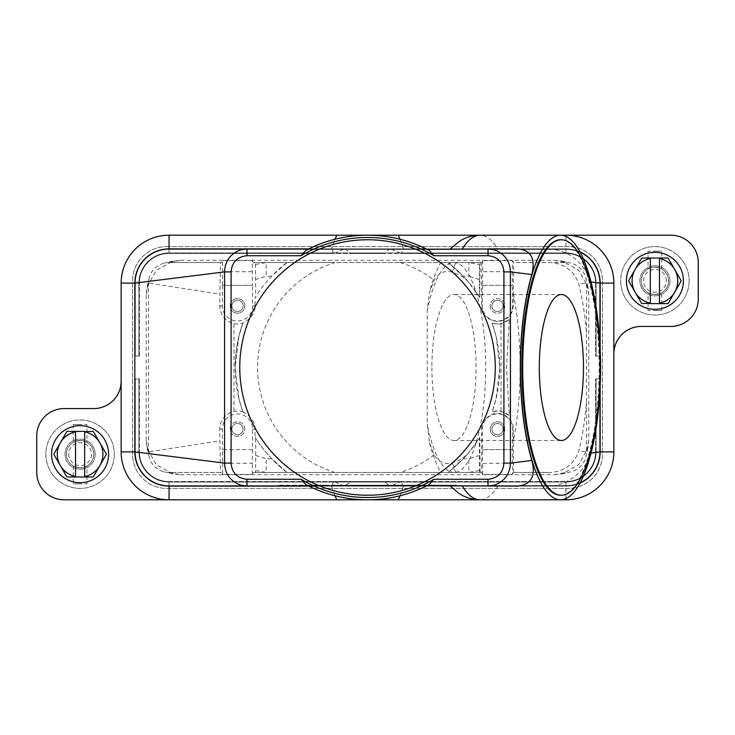 <?xml version="1.0" encoding="UTF-8"?>
<svg xmlns="http://www.w3.org/2000/svg" width="735" height="735" viewBox="0 0 735 735"><rect width="100%" height="100%" fill="white"/><g stroke="black" fill="none" stroke-linecap="round" stroke-linejoin="round"><path stroke-width="0.55" stroke-dasharray="3.67 2.76" d="M401.641 253.373L400.841 253.373L401.898 252.969L402.495 248.889L565.95 248.889A34.214 34.214 0 0 1 600.164 283.104L600.164 451.896A34.214 34.214 0 0 1 565.95 486.111L390.551 486.111L389.054 485.633L385.158 482.031L565.95 482.031L565.95 486.111L402.495 486.111L403.451 486.111L400.18 495.702M402.495 248.889L565.95 248.889L246.988 248.889L565.95 248.889L390.551 248.889L399.941 252.969L565.95 252.969L169.05 252.969A30.135 30.135 0 0 0 138.915 283.104L138.915 356.098L134.836 356.098L139.393 356.098L134.836 356.098L134.836 283.104A34.214 34.214 0 0 1 169.05 248.889A34.214 34.214 0 0 0 134.836 283.104L134.836 356.098L139.393 356.098L134.836 356.098L139.393 356.098L134.836 356.098L139.393 356.098L138.915 356.098L138.915 283.104L139.393 283.104L138.915 283.104L138.915 356.098L138.915 283.104L134.836 283.104L134.836 356.098L134.836 283.104A34.214 34.214 0 0 1 169.05 248.889L332.505 248.889L331.549 248.889L334.82 239.298M380.978 481.627L351.073 481.627L344.449 486.111L169.05 486.111A34.214 34.214 0 0 1 134.836 451.896L134.836 283.104A34.214 34.214 0 0 1 169.05 248.889L331.549 248.889M345.946 485.633L169.05 485.633A33.736 33.736 0 0 1 135.314 451.896L134.836 451.896L135.314 451.896L134.836 451.896L134.836 378.902L139.393 378.902L134.836 378.902L139.393 378.902L134.836 378.902L139.393 378.902L134.836 378.902L134.836 451.896A34.214 34.214 0 0 0 169.05 486.111L169.05 481.554A29.657 29.657 0 0 1 139.393 451.896L134.836 451.896A34.214 34.214 0 0 0 169.05 486.111L169.05 485.633A33.736 33.736 0 0 1 135.314 451.896L135.314 378.902L139.393 378.902L135.314 378.902L135.314 451.896L138.915 451.896L138.915 378.902L139.393 378.902L138.915 378.902L138.915 451.896L139.393 451.896L138.915 451.896L139.393 451.896L138.915 451.896L138.915 378.902L138.915 451.896L135.314 451.896L138.915 451.896L135.314 451.896L135.314 378.902L135.314 451.896L134.836 451.896A34.214 34.214 0 0 0 169.05 486.111L169.05 485.633A33.736 33.736 0 0 1 135.314 451.896L134.836 451.896L134.836 378.902L134.836 451.896A34.214 34.214 0 0 0 169.05 486.111L169.05 485.633A33.736 33.736 0 0 1 135.314 451.896L135.314 378.902L135.314 451.896L138.915 451.896L138.915 378.902L138.915 451.896L139.393 451.896L134.836 451.896A34.214 34.214 0 0 0 169.05 486.111L565.95 486.111A34.214 34.214 0 0 0 600.164 451.896L599.687 451.896A33.736 33.736 0 0 1 565.95 485.633L389.054 485.633M332.505 486.111L333.102 482.031L333.745 481.554L335.059 482.031L169.05 482.031A30.135 30.135 0 0 1 138.915 451.896L138.915 378.902L138.915 451.896L139.393 451.896L135.314 451.896L135.314 378.902L135.314 451.896L138.915 451.896L138.915 378.902L138.915 451.896L139.393 451.896L135.314 451.896L135.314 378.902L135.314 451.896L138.915 451.896L138.915 378.902L138.915 451.896L139.393 451.896A29.657 29.657 0 0 0 169.05 481.554A29.657 29.657 0 0 1 139.393 451.896A29.657 29.657 0 0 0 169.05 481.554A29.657 29.657 0 0 1 139.393 451.896A29.657 29.657 0 0 0 169.05 481.554L169.05 486.111L565.95 486.111A34.214 34.214 0 0 0 600.164 451.896L595.607 451.896A29.657 29.657 0 0 1 565.95 481.554L565.95 482.031L401.898 482.031L402.495 486.111M344.449 486.111L335.059 482.031M334.159 481.627L333.359 481.627M334.82 495.702L331.549 486.111M401.898 482.031L400.841 481.627L390.551 486.111M383.927 481.627L385.168 482.031M560.52 235.2L480.074 235.2A132.3 40.03 -90 0 1 497.806 248.889L565.95 248.889A34.214 34.214 0 0 1 600.164 283.104L600.376 356.098L595.607 356.098L600.164 356.098L595.607 356.098L600.164 356.098L595.607 356.098L600.164 356.098L595.607 356.098L600.164 356.098L596.085 356.098L600.164 356.098L599.687 356.098L600.164 356.098L600.164 283.104A34.214 34.214 0 0 0 565.95 248.889A34.214 34.214 0 0 1 600.164 283.104L600.164 378.902L599.687 378.902L600.164 379.618C599.328 407.245 596.214 431.73 590.839 453.063C584.748 473.579 565.555 485.716 549.137 486.111L497.806 486.111A132.3 40.03 -90 0 1 480.074 499.8L560.52 499.8M565.95 499.8L64.12 499.8A27.37 27.37 0 0 1 36.75 472.43L36.75 435.928A27.37 27.37 0 0 1 64.12 408.559L93.777 408.559A27.37 27.37 0 0 0 121.146 381.189L121.146 283.104A47.904 47.904 0 0 1 169.05 235.2L670.88 235.2A27.37 27.37 0 0 1 698.25 262.57L698.25 299.071A27.37 27.37 0 0 1 670.88 326.441L641.223 326.441A27.37 27.37 0 0 0 613.854 353.811L613.854 451.896A47.904 47.904 0 0 1 565.95 499.8M351.073 481.627L354.022 481.627M400.841 481.627L401.641 481.627M600.164 385.645L600.164 379.618A437.307 132.3 180 0 0 600.376 378.902L595.607 378.902L600.164 378.902L595.607 378.902L600.164 378.902L600.164 451.896L599.687 451.896A33.736 33.736 0 0 1 565.95 485.633L402.137 485.633M600.376 356.098A437.307 132.3 180 0 0 600.164 355.382C599.328 327.755 596.214 303.27 590.839 281.937L591.05 281.964M549.137 248.889C569.239 250.58 583.14 261.596 590.839 281.937M517.743 248.889L488.012 248.889M549.137 486.111L403.451 486.111M600.376 378.902L600.164 451.896L599.687 451.896A33.736 33.736 0 0 1 565.95 485.633L565.95 486.111A34.214 34.214 0 0 0 600.164 451.896L600.164 378.902L600.164 451.896A34.214 34.214 0 0 1 565.95 486.111A34.214 34.214 0 0 0 600.164 451.896L600.164 378.902L595.607 378.902L600.164 378.902L600.164 451.896A34.214 34.214 0 0 1 565.95 486.111L169.05 486.111A34.214 34.214 0 0 1 134.836 451.896L134.836 378.902L134.836 451.896L135.314 451.896L135.314 378.902L135.314 451.896L138.915 451.896A30.135 30.135 0 0 0 169.05 482.031L169.05 481.554L169.05 482.031A30.135 30.135 0 0 1 138.915 451.896A30.135 30.135 0 0 0 169.05 482.031L169.05 481.554L169.05 482.031A30.135 30.135 0 0 1 138.915 451.896A30.135 30.135 0 0 0 169.05 482.031L169.05 485.633A33.736 33.736 0 0 1 135.314 451.896A33.736 33.736 0 0 0 169.05 485.633L169.05 482.031A30.135 30.135 0 0 1 138.915 451.896A30.135 30.135 0 0 0 169.05 482.031L169.05 485.633A33.736 33.736 0 0 1 135.314 451.896L134.836 451.896L135.314 451.896A33.736 33.736 0 0 0 169.05 485.633L169.05 482.031A30.135 30.135 0 0 1 138.915 451.896A30.135 30.135 0 0 0 169.05 482.031L169.05 485.633A33.736 33.736 0 0 1 135.314 451.896A33.736 33.736 0 0 0 169.05 485.633L169.05 482.031A30.135 30.135 0 0 1 138.915 451.896A30.135 30.135 0 0 0 169.05 482.031L169.05 486.111M579.979 483.106A34.214 34.214 0 0 1 565.95 486.111L565.95 482.031A30.135 30.135 0 0 0 596.085 451.896L596.085 378.902L596.085 451.896L599.687 451.896L599.687 378.902L599.687 451.896L596.085 451.896L596.085 378.902L596.085 451.896L599.687 451.896L599.687 378.902L599.687 451.896L595.607 451.896A29.657 29.657 0 0 1 565.95 481.554A29.657 29.657 0 0 0 595.607 451.896A29.657 29.657 0 0 1 565.95 481.554A29.657 29.657 0 0 0 595.607 451.896L596.085 451.896L596.085 378.902L596.085 451.896L599.687 451.896L599.687 378.902L599.687 451.896L595.607 451.896L596.085 451.896L596.085 378.902L596.085 451.896L599.687 451.896L599.687 378.902L599.687 451.896L599.687 378.902L599.687 451.896L595.607 451.896L596.085 451.896L596.085 378.902L596.085 451.896L599.687 451.896L595.607 451.896L596.085 451.896L596.085 378.902L596.085 451.896L595.607 451.896A29.657 29.657 0 0 1 565.95 481.554L565.95 482.031L399.941 482.031M377.367 482.031L565.95 482.031A30.135 30.135 0 0 0 596.085 451.896A30.135 30.135 0 0 1 565.95 482.031L565.95 485.633A33.736 33.736 0 0 0 599.687 451.896L600.164 451.896L599.687 451.896A33.736 33.736 0 0 1 565.95 485.633L565.95 482.031A30.135 30.135 0 0 0 596.085 451.896A30.135 30.135 0 0 1 565.95 482.031L565.95 485.633A33.736 33.736 0 0 0 599.687 451.896A33.736 33.736 0 0 1 565.95 485.633L565.95 482.031A30.135 30.135 0 0 0 596.085 451.896A30.135 30.135 0 0 1 565.95 482.031L565.95 485.633A33.736 33.736 0 0 0 599.687 451.896L600.164 451.896L599.687 451.896A33.736 33.736 0 0 1 565.95 485.633L565.95 482.031A30.135 30.135 0 0 0 596.085 451.896A30.135 30.135 0 0 1 565.95 482.031L565.95 485.633L565.95 482.031A30.135 30.135 0 0 0 596.085 451.896L599.687 451.896L599.687 378.902L599.687 451.896A33.736 33.736 0 0 1 565.95 485.633L565.95 482.031A30.135 30.135 0 0 0 596.085 451.896A30.135 30.135 0 0 1 565.95 482.031L565.95 486.111L246.988 486.111L565.95 486.111L565.95 485.633L392.747 485.633M497.806 486.111L517.743 486.111M450.39 486.111L462.343 486.111M426.098 486.111A132.3 132.3 0 0 1 308.902 486.111A132.3 132.3 0 0 0 426.098 486.111L314.249 486.111M449.618 486.111L278.537 486.111L456.463 486.111L367.5 486.111L367.5 485.201L456.463 485.201L278.537 485.201L449.618 485.201L350.393 485.201L367.5 485.201L367.5 486.111L367.5 485.201L367.5 486.111L449.618 486.111L449.618 485.201M428.854 484.714L426.971 485.679M278.537 486.111L278.537 485.201M456.463 486.111L456.463 485.201M285.382 486.111L285.382 485.201M332.505 248.889L333.102 252.969L333.745 253.446L169.05 253.446A29.657 29.657 0 0 0 139.393 283.104L138.915 283.104L139.393 283.104L138.915 283.104L138.915 356.098L138.915 283.104L135.314 283.104L139.393 283.104L138.915 283.104L138.915 356.098L138.915 283.104L135.314 283.104L135.314 356.098L135.314 283.104L139.393 283.104L138.915 283.104L138.915 356.098L138.915 283.104L135.314 283.104L135.314 356.098L135.314 283.104L134.836 283.104A34.214 34.214 0 0 1 169.05 248.889L169.05 249.367A33.736 33.736 0 0 0 135.314 283.104L139.393 283.104L135.314 283.104L135.314 356.098L135.314 283.104L134.836 283.104A34.214 34.214 0 0 1 169.05 248.889L169.05 252.969A30.135 30.135 0 0 0 138.915 283.104L138.915 356.098L138.915 283.104L135.314 283.104L139.393 283.104A29.657 29.657 0 0 1 169.05 253.446A29.657 29.657 0 0 0 139.393 283.104A29.657 29.657 0 0 1 169.05 253.446A29.657 29.657 0 0 0 139.393 283.104A29.657 29.657 0 0 1 169.05 253.446L169.05 252.969A30.135 30.135 0 0 0 138.915 283.104A30.135 30.135 0 0 1 169.05 252.969L169.05 249.367A33.736 33.736 0 0 0 135.314 283.104L135.314 356.098L135.314 283.104L134.836 283.104A34.214 34.214 0 0 1 169.05 248.889L169.05 249.367A33.736 33.736 0 0 0 135.314 283.104L138.915 283.104A30.135 30.135 0 0 1 169.05 252.969L169.05 249.367A33.736 33.736 0 0 0 135.314 283.104L135.314 356.098L135.314 283.104L134.836 283.104L135.314 283.104L134.836 283.104L135.314 283.104L135.314 356.098L135.314 283.104L138.915 283.104A30.135 30.135 0 0 1 169.05 252.969A30.135 30.135 0 0 0 138.915 283.104A30.135 30.135 0 0 1 169.05 252.969L169.05 249.367L169.05 252.969A30.135 30.135 0 0 0 138.915 283.104A30.135 30.135 0 0 1 169.05 252.969L169.05 249.367A33.736 33.736 0 0 0 135.314 283.104L134.836 283.104L135.314 283.104A33.736 33.736 0 0 1 169.05 249.367L169.05 253.446L169.05 249.367A33.736 33.736 0 0 0 135.314 283.104A33.736 33.736 0 0 1 169.05 249.367L169.05 248.889L344.449 248.889L345.946 249.367L349.842 252.969L169.05 252.969A30.135 30.135 0 0 0 138.915 283.104A30.135 30.135 0 0 1 169.05 252.969L169.05 253.446L565.95 253.446L565.95 252.969L401.898 252.969M400.18 239.298L403.451 248.889M334.159 253.373L344.449 248.889M351.073 253.373L354.022 253.373L349.842 252.969M354.022 253.373L169.05 252.969L169.05 249.367L169.05 252.969L333.102 252.969M565.95 236.422L565.95 248.889A34.214 34.214 0 0 1 600.164 283.104L600.164 356.098L600.164 283.104L599.687 283.104L599.687 356.098L599.687 283.104L595.607 283.104L599.687 283.104A33.736 33.736 0 0 0 565.95 249.367L565.95 252.969L357.633 252.969M377.367 252.969L565.95 252.969L565.95 249.367L169.05 249.367A33.736 33.736 0 0 0 135.314 283.104L134.836 283.104L135.314 283.104A33.736 33.736 0 0 1 169.05 249.367L169.05 248.889L565.95 248.889A34.214 34.214 0 0 1 600.164 283.104L599.687 283.104A33.736 33.736 0 0 0 565.95 249.367L169.05 249.367L169.05 252.969L335.059 252.969M600.164 349.355L600.164 283.104L599.687 283.104L599.687 356.098L599.687 283.104L595.607 283.104L596.085 283.104L596.085 356.098L596.085 283.104L599.687 283.104L599.687 356.098L599.687 283.104L595.607 283.104L596.085 283.104L596.085 356.098L596.085 283.104L599.687 283.104L599.687 356.098L599.687 283.104L595.607 283.104L596.085 283.104L596.085 356.098L596.085 283.104L599.687 283.104L596.085 283.104L596.085 356.098L596.085 283.104A30.135 30.135 0 0 0 565.95 252.969L565.95 248.889L565.95 249.367L389.054 249.367L385.158 252.969M389.054 249.367L390.551 248.889M400.841 253.373L399.941 252.969M383.927 253.373L380.978 253.373M579.979 251.894A34.214 34.214 0 0 0 565.95 248.889L565.95 252.969A30.135 30.135 0 0 1 596.085 283.104A30.135 30.135 0 0 0 565.95 252.969L565.95 253.446L565.95 252.969A30.135 30.135 0 0 1 596.085 283.104A30.135 30.135 0 0 0 565.95 252.969L565.95 249.367A33.736 33.736 0 0 1 599.687 283.104A33.736 33.736 0 0 0 565.95 249.367L565.95 252.969A30.135 30.135 0 0 1 596.085 283.104A30.135 30.135 0 0 0 565.95 252.969L565.95 249.367A33.736 33.736 0 0 1 599.687 283.104L600.164 283.104L599.687 283.104A33.736 33.736 0 0 0 565.95 249.367L565.95 252.969L565.95 249.367A33.736 33.736 0 0 1 599.687 283.104A33.736 33.736 0 0 0 565.95 249.367L565.95 248.889L565.95 249.367A33.736 33.736 0 0 1 599.687 283.104L600.164 283.104L599.687 283.104L599.687 356.098L599.687 283.104L600.164 283.104L599.687 283.104A33.736 33.736 0 0 0 565.95 249.367L565.95 252.969A30.135 30.135 0 0 1 596.085 283.104A30.135 30.135 0 0 0 565.95 252.969A30.135 30.135 0 0 1 596.085 283.104L596.085 356.098L596.085 283.104L599.687 283.104A33.736 33.736 0 0 0 565.95 249.367L565.95 248.889A34.214 34.214 0 0 1 600.164 283.104L599.687 283.104L599.687 356.098L599.687 283.104L596.085 283.104L599.687 283.104A33.736 33.736 0 0 0 565.95 249.367L565.95 253.446A29.657 29.657 0 0 1 595.607 283.104A29.657 29.657 0 0 0 565.95 253.446A29.657 29.657 0 0 1 595.607 283.104A29.657 29.657 0 0 0 565.95 253.446A29.657 29.657 0 0 1 595.607 283.104L596.085 283.104L596.085 356.098L596.085 283.104L595.607 283.104A29.657 29.657 0 0 0 565.95 253.446L565.95 252.969L565.95 253.446L565.95 252.969L565.95 253.446L565.95 252.969L169.05 252.969L565.95 252.969L565.95 249.367L392.747 249.367M308.902 248.889L420.751 248.889M426.971 249.321L428.854 250.286M248.752 320.432A127.734 127.734 0 0 1 248.761 320.414A127.734 127.734 0 0 1 495.234 367.5A127.734 127.734 0 0 1 367.5 495.234A127.734 127.734 0 0 1 239.766 367.5M560.52 239.766A127.734 38.643 -90 0 1 599.163 367.5A127.734 38.643 -90 0 1 560.52 495.234M431.904 367.5A72.995 22.087 90 0 0 453.982 440.495A72.995 22.087 90 0 0 476.069 367.5A72.995 22.087 90 0 0 453.982 294.505A72.995 22.087 90 0 0 431.904 367.5M512.35 271.693L512.47 285.382L482.573 285.382L482.693 271.693L512.35 271.693L512.35 260.558L482.693 260.558L481.655 262.57L453.982 262.57L480.047 262.57L479.376 264.462L479.266 296.71L479.753 297.491L468.948 282.58C464.823 277.738 459.274 274.293 452.301 272.226C444.758 270.094 438.721 272.74 434.201 280.154L429.46 292.429L427.237 310.997L427.237 424.003L429.46 442.571L434.201 454.846C438.896 462.315 444.923 464.952 452.301 462.774C459.274 460.707 464.823 457.262 468.948 452.42L479.753 437.509L479.266 438.29L479.643 472.43L334.802 472.43A109.901 109.901 0 0 1 334.802 262.57L286.916 262.57A132.3 132.3 0 0 0 255.118 297.693L255.734 296.71L255.357 262.57L253.345 262.57L252.307 260.558L252.427 285.382L222.53 285.382L222.65 260.558L221.621 262.57L220.417 262.57L219.701 305.916C220.325 315.159 225.075 321.094 233.96 323.74L238.93 324.08L242.78 323.372L243.037 322.647C242.449 323.979 255.945 316.344 254.99 305.916L255.118 297.693M481.388 262.57L481.609 305.916C481.848 315.039 487.333 320.276 498.064 321.618C507.49 320.221 512.561 314.984 513.278 305.916L513.609 262.57L512.35 260.558M512.35 463.307L482.693 463.307L482.573 449.618L512.47 449.618L512.35 474.442L513.379 472.43L551.654 472.43C565.436 470.712 574.504 463.473 578.858 450.72C582.423 436.324 584.959 420.236 586.475 402.44L586.475 332.56C584.959 314.764 582.423 298.676 578.858 284.28C574.559 271.61 565.491 264.38 551.654 262.57L513.609 262.57M513.609 472.43L513.278 429.084C514.243 420.071 502.584 410.323 492.744 414.081C484.806 418.05 481.094 423.057 481.609 429.084L481.388 472.43L482.693 474.442L512.35 474.442M512.47 449.618L512.626 429.084A15.104 15.104 0 0 0 497.521 413.98A15.104 15.104 0 0 0 482.417 429.084L482.573 449.618M180.452 474.709L554.548 474.709L562.22 473.827L578.721 464.704L587.871 448.221L588.763 440.495L588.763 294.505L587.881 286.825L578.757 270.333L562.275 261.182L554.548 260.291L180.452 260.291L172.78 261.173L156.279 270.296L147.129 286.779L146.237 294.505L146.237 440.495L147.119 448.175L156.243 464.667L172.725 473.818L180.452 474.709L169.05 472.43L221.621 472.43L222.65 474.442L252.307 474.442L253.345 472.43L481.655 472.43M513.379 472.43L551.654 472.43M554.548 474.709L565.95 472.43A20.525 20.525 0 0 0 586.475 451.896L578.858 450.72M252.427 449.618L252.307 463.307L222.65 463.307L222.53 449.618L252.583 449.618L252.583 429.084A15.104 15.104 0 0 0 237.478 413.98A15.104 15.104 0 0 0 222.374 429.084L222.53 449.618M253.345 472.43L255.357 472.43L255.624 470.538L255.734 438.29L255.118 437.307L254.99 429.084C256.092 419.272 243.11 411.196 243.037 412.353A132.3 132.3 0 0 1 235.2 367.5L238.93 336.299L242.78 323.372M252.307 474.442L252.307 463.307M252.583 449.618L222.374 449.618M244.783 429.084A7.295 7.295 0 0 0 237.478 421.789A7.295 7.295 0 0 0 230.184 429.084A7.295 7.295 0 0 0 237.478 436.388A7.295 7.295 0 0 0 244.783 429.084A7.295 7.295 0 0 0 237.478 421.789A7.295 7.295 0 0 0 230.184 429.084A7.295 7.295 0 0 0 237.478 436.388A7.295 7.295 0 0 0 244.783 429.084M243.092 429.084A5.614 5.614 0 0 0 237.478 423.479A5.614 5.614 0 0 0 231.874 429.084A5.614 5.614 0 0 0 237.478 434.697A5.614 5.614 0 0 0 243.092 429.084A5.614 5.614 0 0 0 237.478 423.479A5.614 5.614 0 0 0 231.874 429.084A5.614 5.614 0 0 0 237.478 434.697A5.614 5.614 0 0 0 243.092 429.084M222.65 463.307L222.65 474.442M243.037 412.353L242.78 411.628L238.93 410.92L233.96 411.26C225.075 413.906 220.325 419.841 219.701 429.084L220.417 472.43L221.621 472.43M242.78 411.628L238.93 398.701L235.2 367.5A132.3 132.3 0 0 1 243.037 322.647A132.3 132.3 0 0 0 235.2 367.5M255.357 472.43L286.916 472.43L271.693 458.741A132.3 132.3 0 0 1 255.734 438.29M255.624 470.538L266.134 472.43L266.134 458.741L271.693 458.741M286.916 472.43A132.3 132.3 0 0 1 255.118 437.307A132.3 132.3 0 0 0 286.916 472.43L334.802 472.43M479.643 472.43L481.388 472.43M429.451 442.571C432.318 453.872 436.066 463.822 440.678 472.43L453.982 472.43A104.93 31.743 -90 0 1 427.237 424.003M221.621 262.57L169.05 262.57A20.525 20.525 0 0 0 148.525 283.104L148.525 451.896A20.525 20.525 0 0 0 169.05 472.43L220.417 472.43M146.237 440.495L148.525 451.896L219.701 440.89M482.417 449.618L512.626 449.618M490.217 429.084A7.295 7.295 0 0 0 497.521 436.388A7.295 7.295 0 0 0 504.816 429.084A7.295 7.295 0 0 0 497.521 421.789A7.295 7.295 0 0 0 490.217 429.084A7.295 7.295 0 0 1 497.521 421.789A7.295 7.295 0 0 1 504.816 429.084A7.295 7.295 0 0 1 497.521 436.388A7.295 7.295 0 0 1 490.217 429.084M491.908 429.084A5.614 5.614 0 0 1 497.521 423.479A5.614 5.614 0 0 1 503.126 429.084A5.614 5.614 0 0 1 497.521 434.697A5.614 5.614 0 0 1 491.908 429.084A5.614 5.614 0 0 1 497.521 423.479A5.614 5.614 0 0 1 503.126 429.084A5.614 5.614 0 0 1 497.521 434.697A5.614 5.614 0 0 1 491.908 429.084M482.693 474.442L482.693 463.307M480.047 472.43L479.753 437.509M448.084 472.43A132.3 132.3 0 0 0 468.948 452.42A132.3 132.3 0 0 1 448.084 472.43L463.307 458.741A132.3 132.3 0 0 0 479.266 438.29M479.376 470.538L468.866 472.43L468.866 458.741L479.266 455.489M146.237 294.505L148.525 283.104L219.701 294.11M222.53 285.382L222.374 305.916A15.104 15.104 0 0 0 237.478 321.02A15.104 15.104 0 0 0 252.583 305.916L252.427 285.382M222.65 271.693L252.307 271.693M252.583 285.382L222.374 285.382M244.783 305.916A7.295 7.295 0 0 0 237.478 298.612A7.295 7.295 0 0 0 230.184 305.916A7.295 7.295 0 0 0 237.478 313.211A7.295 7.295 0 0 0 244.783 305.916A7.295 7.295 0 0 1 237.478 313.211A7.295 7.295 0 0 1 230.184 305.916A7.295 7.295 0 0 1 237.478 298.612A7.295 7.295 0 0 1 244.783 305.916M243.092 305.916A5.614 5.614 0 0 1 237.478 311.521A5.614 5.614 0 0 1 231.874 305.916A5.614 5.614 0 0 1 237.478 300.303A5.614 5.614 0 0 1 243.092 305.916A5.614 5.614 0 0 1 237.478 311.521A5.614 5.614 0 0 1 231.874 305.916A5.614 5.614 0 0 1 237.478 300.303A5.614 5.614 0 0 1 243.092 305.916M252.307 260.558L222.65 260.558M481.655 262.57L253.345 262.57M427.237 310.997A104.93 31.743 -90 0 1 453.982 262.57L440.678 262.57C436.066 271.178 432.318 281.128 429.451 292.429M479.643 262.57L468.866 262.57L479.376 264.462M448.084 262.57A132.3 132.3 0 0 1 468.948 282.58A132.3 132.3 0 0 0 448.084 262.57L468.866 262.57L468.866 276.259L463.307 276.259L448.084 262.57L334.802 262.57M255.357 262.57L286.916 262.57L271.693 276.259A132.3 132.3 0 0 0 255.734 296.71M180.452 260.291L169.05 262.57L220.417 262.57M255.624 264.462L266.134 262.57L266.134 276.259L255.734 279.511M482.573 285.382L482.417 305.916A15.104 15.104 0 0 0 497.521 321.02A15.104 15.104 0 0 0 512.626 305.916L512.47 285.382M482.693 260.558L482.693 271.693M482.417 285.382L512.626 285.382M490.217 305.916A7.295 7.295 0 0 0 497.521 313.211A7.295 7.295 0 0 0 504.816 305.916A7.295 7.295 0 0 0 497.521 298.612A7.295 7.295 0 0 0 490.217 305.916A7.295 7.295 0 0 0 497.521 313.211A7.295 7.295 0 0 0 504.816 305.916A7.295 7.295 0 0 0 497.521 298.612A7.295 7.295 0 0 0 490.217 305.916M491.908 305.916A5.614 5.614 0 0 0 497.521 311.521A5.614 5.614 0 0 0 503.126 305.916A5.614 5.614 0 0 0 497.521 300.303A5.614 5.614 0 0 0 491.908 305.916A5.614 5.614 0 0 0 497.521 311.521A5.614 5.614 0 0 0 503.126 305.916A5.614 5.614 0 0 0 497.521 300.303A5.614 5.614 0 0 0 491.908 305.916M479.753 297.491L480.047 262.57M554.548 260.291L565.95 262.57L513.379 262.57M479.266 296.71A132.3 132.3 0 0 0 463.307 276.259M586.475 332.56L586.475 283.104A20.525 20.525 0 0 0 565.95 262.57L551.654 262.57M588.763 294.505L586.475 283.104L578.858 284.28M588.763 440.495L586.475 451.896L586.475 402.44M434.201 454.846A109.901 109.901 0 0 1 400.198 472.43M400.198 262.57A109.901 109.901 0 0 1 434.201 280.154M391.452 486.111L411.977 486.111L391.452 486.111L391.452 485.201L411.977 485.201L391.452 485.201L391.452 486.111M322.334 486.111L329.179 486.111L322.334 486.111L322.334 485.201L329.179 485.201L322.334 485.201L322.334 486.111M336.024 486.111L370.918 486.111L336.024 486.111L336.024 485.201L370.918 485.201L336.024 485.201L336.024 486.111M377.762 486.111L350.393 486.111L384.607 486.111L377.762 486.111L377.762 485.201L377.762 486.111M398.296 486.111L398.296 485.201L398.296 486.111M329.179 486.111L329.179 485.201L329.179 486.111M342.868 486.111L342.868 485.201L342.868 486.111M367.5 486.111L367.5 485.201L367.5 486.111M384.607 486.111L384.607 485.201L384.607 486.111M350.393 486.111L350.393 485.201L350.393 486.111M357.238 486.111L357.238 485.201L357.238 486.111M95.146 454.175A15.058 15.058 0 0 1 80.087 469.233A15.058 15.058 0 0 1 65.038 454.175A15.058 15.058 0 0 1 80.087 439.126A15.058 15.058 0 0 1 95.146 454.175A15.058 15.058 0 0 1 80.087 469.233A15.058 15.058 0 0 1 65.038 454.175A15.058 15.058 0 0 1 80.087 439.126A15.058 15.058 0 0 1 95.146 454.175M166.772 246.602L568.228 246.602A34.214 34.214 0 0 1 602.443 280.825L602.443 454.175A34.214 34.214 0 0 1 568.228 488.398L166.772 488.398A34.214 34.214 0 0 1 132.557 454.175L132.557 280.825A34.214 34.214 0 0 1 166.772 246.602A34.214 34.214 0 0 0 132.557 280.825L132.557 454.175A34.214 34.214 0 0 0 166.772 488.398L568.228 488.398A34.214 34.214 0 0 0 602.443 454.175L602.443 280.825A34.214 34.214 0 0 0 568.228 246.602L166.772 246.602M669.962 280.825A15.058 15.058 0 0 1 654.913 295.874A15.058 15.058 0 0 1 639.854 280.825A15.058 15.058 0 0 1 654.913 265.767A15.058 15.058 0 0 1 669.962 280.825A15.058 15.058 0 0 1 654.913 295.874A15.058 15.058 0 0 1 639.854 280.825A15.058 15.058 0 0 1 654.913 265.767A15.058 15.058 0 0 1 669.962 280.825M114.302 454.175A34.214 34.214 0 0 1 80.087 488.398A34.214 34.214 0 0 1 45.873 454.175A34.214 34.214 0 0 1 80.087 419.961A34.214 34.214 0 0 1 114.302 454.175A34.214 34.214 0 0 0 80.087 419.961A34.214 34.214 0 0 0 45.873 454.175A34.214 34.214 0 0 0 80.087 488.398A34.214 34.214 0 0 0 114.302 454.175M689.127 280.825A34.214 34.214 0 0 1 654.913 315.039A34.214 34.214 0 0 1 620.698 280.825A34.214 34.214 0 0 1 654.913 246.602A34.214 34.214 0 0 1 689.127 280.825A34.214 34.214 0 0 0 654.913 246.602A34.214 34.214 0 0 0 620.698 280.825A34.214 34.214 0 0 0 654.913 315.039A34.214 34.214 0 0 0 689.127 280.825M492.22 323.372L496.07 336.299L499.8 367.5C499.772 352.221 497.2 337.374 492.082 322.977L496.07 324.08L501.04 323.74L509.3 319.449L506.516 367.5L509.3 415.551L501.04 411.26L496.07 410.92L492.22 411.628L496.07 398.701L499.8 367.5C499.772 382.779 497.2 397.626 492.082 412.023C498.155 410.139 503.888 411.315 509.3 415.551M509.3 319.449C503.888 323.685 498.155 324.861 492.082 322.977M683.421 280.825A28.509 28.509 0 0 0 654.913 252.307A28.509 28.509 0 0 0 626.395 280.825A28.509 28.509 0 0 1 654.913 252.307A28.509 28.509 0 0 1 683.421 280.825A28.509 28.509 0 0 0 654.913 252.307A28.509 28.509 0 0 0 626.395 280.825A28.509 28.509 0 0 0 654.913 309.334A28.509 28.509 0 0 0 683.421 280.825A28.509 28.509 0 0 1 654.913 309.334A28.509 28.509 0 0 1 626.395 280.825A28.509 28.509 0 0 0 654.913 309.334A28.509 28.509 0 0 0 683.421 280.825A28.509 28.509 0 0 0 654.913 252.307A28.509 28.509 0 0 0 626.395 280.825A28.509 28.509 0 0 0 654.913 309.334A28.509 28.509 0 0 0 683.421 280.825M668.593 280.825A13.689 13.689 0 0 0 654.913 267.136A13.689 13.689 0 0 0 641.223 280.825A13.689 13.689 0 0 0 654.913 294.505A13.689 13.689 0 0 0 668.593 280.825A13.689 13.689 0 0 0 654.913 267.136A13.689 13.689 0 0 0 641.223 280.825A13.689 13.689 0 0 0 654.913 294.505A13.689 13.689 0 0 0 668.593 280.825A13.689 13.689 0 0 0 654.913 267.136A13.689 13.689 0 0 0 641.223 280.825A13.689 13.689 0 0 0 654.913 294.505A13.689 13.689 0 0 0 668.593 280.825A13.689 13.689 0 0 0 654.913 267.136A13.689 13.689 0 0 0 641.223 280.825A13.689 13.689 0 0 0 654.913 294.505A13.689 13.689 0 0 0 668.593 280.825A13.689 13.689 0 0 0 654.913 267.136A13.689 13.689 0 0 0 641.223 280.825A13.689 13.689 0 0 0 654.913 294.505A13.689 13.689 0 0 0 668.593 280.825A13.689 13.689 0 0 0 654.913 267.136A13.689 13.689 0 0 0 641.223 280.825A13.689 13.689 0 0 0 654.913 294.505A13.689 13.689 0 0 0 668.593 280.825M628.682 280.632L641.637 258.196A26.23 26.23 0 0 1 641.958 258.013L667.867 258.013A26.23 26.23 0 0 1 668.188 258.196L681.143 280.632A26.23 26.23 0 0 1 681.143 281.009L668.188 303.445A26.23 26.23 0 0 1 667.867 303.628L641.958 303.628A26.23 26.23 0 0 1 641.637 303.445L628.682 281.009A26.23 26.23 0 0 1 628.682 280.632M659.47 303.628L659.47 258.013M650.346 258.013L650.346 303.628M648.068 292.677C648.463 293.32 650.741 293.926 654.913 294.505C663.742 292.548 663.742 292.548 654.913 294.505C663.742 292.548 663.742 292.548 654.913 294.505C650.741 293.926 648.463 293.32 648.068 292.677L648.068 310.473L654.913 310.473L648.068 310.473M648.068 268.964C648.463 268.321 650.741 267.715 654.913 267.136C663.742 269.093 663.742 269.093 654.913 267.136C663.742 269.093 663.742 269.093 654.913 267.136C650.741 267.715 648.463 268.321 648.068 268.964L648.068 251.168L654.913 251.168L648.068 251.168M666.314 280.825A11.402 11.402 0 0 0 654.913 269.414A11.402 11.402 0 0 0 643.502 280.825A11.402 11.402 0 0 0 654.913 292.227A11.402 11.402 0 0 0 666.314 280.825M654.913 310.473L661.757 310.473L654.913 310.473M654.913 251.168L661.757 251.168L654.913 251.168M51.579 454.175A28.509 28.509 0 0 0 80.087 482.693A28.509 28.509 0 0 0 108.605 454.175A28.509 28.509 0 0 1 80.087 482.693A28.509 28.509 0 0 1 51.579 454.175A28.509 28.509 0 0 0 80.087 482.693A28.509 28.509 0 0 0 108.605 454.175A28.509 28.509 0 0 0 80.087 425.666A28.509 28.509 0 0 0 51.579 454.175A28.509 28.509 0 0 1 80.087 425.666A28.509 28.509 0 0 1 108.605 454.175A28.509 28.509 0 0 0 80.087 425.666A28.509 28.509 0 0 0 51.579 454.175A28.509 28.509 0 0 0 80.087 482.693A28.509 28.509 0 0 0 108.605 454.175A28.509 28.509 0 0 0 80.087 425.666A28.509 28.509 0 0 0 51.579 454.175M66.407 454.175A13.689 13.689 0 0 0 80.087 467.864A13.689 13.689 0 0 0 93.777 454.175A13.689 13.689 0 0 0 80.087 440.495A13.689 13.689 0 0 0 66.407 454.175A13.689 13.689 0 0 0 80.087 467.864A13.689 13.689 0 0 0 93.777 454.175A13.689 13.689 0 0 0 80.087 440.495A13.689 13.689 0 0 0 66.407 454.175A13.689 13.689 0 0 0 80.087 467.864A13.689 13.689 0 0 0 93.777 454.175A13.689 13.689 0 0 0 80.087 440.495A13.689 13.689 0 0 0 66.407 454.175A13.689 13.689 0 0 0 80.087 467.864A13.689 13.689 0 0 0 93.777 454.175A13.689 13.689 0 0 0 80.087 440.495A13.689 13.689 0 0 0 66.407 454.175A13.689 13.689 0 0 0 80.087 467.864A13.689 13.689 0 0 0 93.777 454.175A13.689 13.689 0 0 0 80.087 440.495A13.689 13.689 0 0 0 66.407 454.175A13.689 13.689 0 0 0 80.087 467.864A13.689 13.689 0 0 0 93.777 454.175A13.689 13.689 0 0 0 80.087 440.495A13.689 13.689 0 0 0 66.407 454.175M106.318 454.368L93.363 476.804A26.23 26.23 0 0 1 93.042 476.987L67.133 476.987A26.23 26.23 0 0 1 66.811 476.804L53.857 454.368A26.23 26.23 0 0 1 53.857 453.991L66.811 431.555A26.23 26.23 0 0 1 67.133 431.371L93.042 431.371A26.23 26.23 0 0 1 93.363 431.555L106.318 453.991A26.23 26.23 0 0 1 106.318 454.368M75.53 431.371L75.53 476.987M84.654 476.987L84.654 431.371M86.932 442.323C86.537 441.68 84.259 441.073 80.087 440.495C71.258 442.452 71.258 442.452 80.087 440.495C71.258 442.452 71.258 442.452 80.087 440.495C84.259 441.073 86.537 441.68 86.932 442.323L86.932 424.527L80.087 424.527L86.932 424.527M86.932 466.036C86.537 466.679 84.259 467.285 80.087 467.864C71.258 465.907 71.258 465.907 80.087 467.864C71.258 465.907 71.258 465.907 80.087 467.864C84.259 467.285 86.537 466.679 86.932 466.036L86.932 483.832L80.087 483.832L86.932 483.832M68.686 454.175A11.402 11.402 0 0 0 80.087 465.586A11.402 11.402 0 0 0 91.498 454.175A11.402 11.402 0 0 0 80.087 442.773A11.402 11.402 0 0 0 68.686 454.175M80.087 424.527L73.243 424.527L80.087 424.527M80.087 483.832L73.243 483.832L80.087 483.832M333.102 482.031L349.842 482.031M332.863 485.633L169.05 485.633A33.736 33.736 0 0 1 135.314 451.896L134.836 451.896L135.314 451.896A33.736 33.736 0 0 0 169.05 485.633L169.05 482.031L357.633 482.031M342.253 485.633L565.95 485.633L169.05 485.633L565.95 485.633L169.05 485.633L565.95 485.633L169.05 485.633L565.95 485.633L169.05 485.633L565.95 485.633L565.95 498.578M565.95 482.031L169.05 482.031L565.95 482.031L169.05 482.031L565.95 482.031L169.05 482.031L565.95 482.031L565.95 481.554L565.95 482.031L169.05 482.031L565.95 482.031M599.687 451.896A33.736 33.736 0 0 1 565.95 485.633A33.736 33.736 0 0 0 599.687 451.896M332.863 249.367L169.05 249.367A33.736 33.736 0 0 0 135.314 283.104A33.736 33.736 0 0 1 169.05 249.367L169.05 248.889M342.253 249.367L169.05 249.367L169.05 252.969L565.95 252.969L169.05 252.969L565.95 252.969L565.95 253.446L565.95 252.969L169.05 252.969L565.95 252.969L565.95 253.446L401.255 253.446M345.946 249.367L402.137 249.367M565.95 249.367L169.05 249.367L565.95 249.367M596.085 283.104A30.135 30.135 0 0 0 565.95 252.969A30.135 30.135 0 0 1 596.085 283.104M453.982 262.57A104.93 31.743 -90 0 1 485.734 367.5A104.93 31.743 -90 0 1 453.982 472.43M513.342 293.926A132.3 40.03 -90 0 1 520.104 367.5A132.3 40.03 -90 0 1 513.342 441.073M512.626 429.084L513.278 429.084M252.583 429.084L254.99 429.084M222.374 429.084L219.701 429.084M482.417 429.084L481.609 429.084M455.7 472.43A132.3 40.03 -90 0 1 452.301 462.774M463.307 458.741L468.866 458.741M233.96 411.26L233.96 323.74M222.374 305.916L219.701 305.916M252.583 305.916L254.99 305.916M271.693 276.259L266.134 276.259M482.417 305.916L481.609 305.916M512.626 305.916L513.278 305.916M452.301 272.226A132.3 40.03 -90 0 1 455.7 262.57M255.734 455.489L266.134 458.741M479.266 279.511L468.866 276.259M396.578 486.111L396.578 485.201L396.578 486.111M410.268 486.111L410.268 485.201L410.268 486.111M406.85 486.111L406.85 485.201L406.85 486.111M408.559 486.111L408.559 485.201L408.559 486.111M337.733 486.111L337.733 485.201M365.791 486.111L365.791 485.201M369.209 486.111L369.209 485.201M378.415 486.111L378.415 485.201M356.585 486.111L356.585 485.201M501.04 323.74L501.04 411.26M139.393 378.902L139.393 451.896L139.393 378.902M333.745 481.554L401.255 481.554M352.469 481.554L382.531 481.554M595.607 451.896L595.607 378.902L595.607 451.896M169.05 481.554L565.95 481.554L169.05 481.554M139.393 356.098L139.393 283.104L139.393 356.098M382.531 253.446L352.469 253.446M595.607 283.104L595.607 356.098L595.607 283.104M453.982 440.495L561.384 440.495M561.384 294.505L453.982 294.505M147.119 448.175L149.049 456.508M172.725 473.818L164.41 471.898M562.22 473.827L570.553 471.898M587.871 448.221L585.951 456.536M587.881 286.825L585.951 278.491M562.275 261.182L570.59 263.102M172.78 261.173L164.447 263.102M147.129 286.779L149.049 278.464M411.977 485.201L411.977 486.111M370.918 485.201L370.918 486.111M661.757 310.473L661.757 292.677M661.757 268.964L661.757 251.168M73.243 424.527L73.243 442.323M73.243 466.036L73.243 483.832"/><path stroke-width="1.1" d="M429.341 250.543L429.506 250.626A132.3 132.3 0 0 0 305.494 250.626L308.902 248.889L169.05 248.889L246.988 248.889L169.05 248.889L169.05 235.2A47.904 47.904 0 0 0 121.146 283.104L121.146 451.896A47.904 47.904 0 0 0 169.05 499.8L64.12 499.8A27.37 27.37 0 0 1 36.75 472.43L36.75 435.928A27.37 27.37 0 0 1 64.12 408.559L93.777 408.559A27.37 27.37 0 0 0 121.146 381.189M314.249 486.111L308.902 486.111L305.494 484.374A132.3 132.3 0 0 0 429.506 484.374L433.916 479.266A130.022 130.022 0 0 1 301.074 479.275L246.988 479.275L246.988 486.111L169.05 486.111A34.214 34.214 0 0 1 134.836 451.896L134.836 283.104A34.214 34.214 0 0 1 169.05 248.889M400.18 495.702L398.067 499.8L336.933 499.8L334.82 495.702M398.067 499.8L480.074 499.8A132.3 40.03 -90 0 1 462.343 486.111M450.39 486.111L458.566 493.093C464.823 497.393 471.989 499.625 480.074 499.8L560.52 499.8A132.3 40.03 -90 0 1 520.49 367.5A132.3 40.03 -90 0 1 560.52 235.2A132.3 40.03 -90 0 1 600.541 367.5A132.3 40.03 -90 0 1 560.52 499.8L565.95 499.8L565.95 498.578M336.933 499.8L169.05 499.8L169.05 486.111L308.902 486.111M426.971 485.679L517.743 486.111C531.304 484.558 535.999 476.004 531.809 460.441C524.294 434.449 520.444 403.469 520.27 367.5C520.444 331.531 524.294 300.551 531.809 274.559C535.686 258.518 531.001 249.964 517.743 248.889L426.971 249.321M246.988 479.275C237.258 478.246 231.957 472.853 231.084 463.114L224.561 463.114C224.956 473.68 230.165 480.984 240.198 485.045L246.988 486.111L169.05 486.111M305.659 484.457L301.084 479.266M531.809 460.441L510.439 463.114C510.044 473.68 504.835 480.984 494.802 485.045L488.012 486.111L488.012 479.275L433.926 479.275M600.164 385.645L600.164 451.896A34.214 34.214 0 0 1 579.979 483.106M334.82 239.298L336.933 235.2L398.067 235.2L400.18 239.298M398.067 235.2L480.074 235.2A132.3 40.03 -90 0 0 462.343 248.889M450.39 248.889L458.566 241.907C464.823 237.607 471.989 235.375 480.074 235.2L670.88 235.2A27.37 27.37 0 0 1 698.25 262.57L698.25 299.071A27.37 27.37 0 0 1 670.88 326.441L641.223 326.441A27.37 27.37 0 0 0 613.854 353.811L613.854 451.896A47.904 47.904 0 0 1 565.95 499.8M579.979 251.894A34.214 34.214 0 0 1 600.164 283.104L600.164 349.355M420.751 248.889L426.098 248.889A132.3 132.3 0 0 0 308.902 248.889A132.3 132.3 0 0 1 426.098 248.889M488.012 248.889L488.012 255.725C497.714 256.726 503.016 262.11 503.916 271.886L503.916 463.114L510.439 463.114L510.439 271.886C510.035 261.292 504.826 253.988 494.802 249.955L488.012 248.889L497.806 248.889M305.659 250.543L301.084 255.734A130.022 130.022 0 0 1 433.926 255.725L429.506 250.626M231.084 463.114L231.084 271.886C231.984 262.11 237.286 256.726 246.988 255.725L246.988 248.889L240.198 249.955C230.174 253.988 224.965 261.292 224.561 271.886L134.836 283.104L121.146 283.104M239.766 367.5A127.734 127.734 0 0 1 391.461 242.026A127.734 127.734 0 0 1 367.5 495.234A127.734 127.734 0 0 1 248.752 320.432M231.084 271.886L224.561 271.886L224.561 463.114L134.836 451.896L121.146 451.896M503.916 271.886L510.439 271.886L531.809 274.559M561.384 495.234L560.52 495.234A127.734 38.643 -90 0 1 521.868 367.5A127.734 38.643 -90 0 1 560.52 239.766L561.384 239.766A127.734 38.643 -90 0 1 600.036 367.5A127.734 38.643 -90 0 1 561.384 495.234A127.734 38.643 -90 0 1 522.741 367.5A127.734 38.643 -90 0 1 561.384 239.766M583.471 367.5A72.995 22.087 -90 0 1 561.384 440.495A72.995 22.087 -90 0 1 539.306 367.5A72.995 22.087 -90 0 1 561.384 294.505A72.995 22.087 -90 0 1 583.471 367.5M590.839 281.937L600.164 283.104L613.854 283.104A47.904 47.904 0 0 0 565.95 235.2L565.95 236.422M591.05 453.036L600.164 451.896L613.854 451.896M613.854 353.811L613.854 283.104M336.933 235.2L169.05 235.2M683.421 280.825A28.509 28.509 0 0 0 654.913 252.307A28.509 28.509 0 0 0 626.395 280.825A28.509 28.509 0 0 0 654.913 309.334A28.509 28.509 0 0 0 683.421 280.825M628.682 280.825A26.23 26.23 0 0 1 628.682 280.632L635.159 269.414A22.813 22.813 0 0 0 635.159 292.227L628.682 281.009A26.23 26.23 0 0 1 628.682 280.825M681.143 280.632A26.23 26.23 0 0 1 681.143 281.009L674.666 292.227A22.813 22.813 0 0 0 674.666 269.414L681.143 280.632M641.958 303.628A26.23 26.23 0 0 1 641.637 303.445L635.159 292.227A22.813 22.813 0 0 0 650.346 303.169L641.958 303.628M659.47 303.628L659.47 303.169A22.813 22.813 0 0 0 674.666 292.227L668.188 303.445A26.23 26.23 0 0 1 667.867 303.628L650.346 303.628M650.346 258.013L650.346 258.472A22.813 22.813 0 0 0 635.159 269.414L641.637 258.196A26.23 26.23 0 0 1 641.958 258.013L667.867 258.013A26.23 26.23 0 0 1 668.188 258.196L674.666 269.414A22.813 22.813 0 0 0 659.47 258.472L659.47 258.013M659.47 258.472L659.47 303.169M650.346 303.169L650.346 258.472M51.579 454.175A28.509 28.509 0 0 0 80.087 482.693A28.509 28.509 0 0 0 108.605 454.175A28.509 28.509 0 0 0 80.087 425.666A28.509 28.509 0 0 0 51.579 454.175M106.318 454.175A26.23 26.23 0 0 1 106.318 454.368L99.841 465.586A22.813 22.813 0 0 0 99.841 442.773L106.318 453.991A26.23 26.23 0 0 1 106.318 454.175M53.857 454.368A26.23 26.23 0 0 1 53.857 453.991L60.334 442.773A22.813 22.813 0 0 0 60.334 465.586L53.857 454.368M93.042 431.371A26.23 26.23 0 0 1 93.363 431.555L99.841 442.773A22.813 22.813 0 0 0 84.654 431.831L93.042 431.371M75.53 431.371L75.53 431.831A22.813 22.813 0 0 0 60.334 442.773L66.811 431.555A26.23 26.23 0 0 1 67.133 431.371L84.654 431.371M84.654 476.987L84.654 476.528A22.813 22.813 0 0 0 99.841 465.586L93.363 476.804A26.23 26.23 0 0 1 93.042 476.987L67.133 476.987A26.23 26.23 0 0 1 66.811 476.804L60.334 465.586A22.813 22.813 0 0 0 75.53 476.528L75.53 476.987M75.53 476.528L75.53 431.831M84.654 431.831L84.654 476.528M433.926 255.725L488.012 255.725M246.988 255.725L301.074 255.725M503.916 463.114C503.043 472.853 497.742 478.246 488.012 479.275"/></g></svg>
